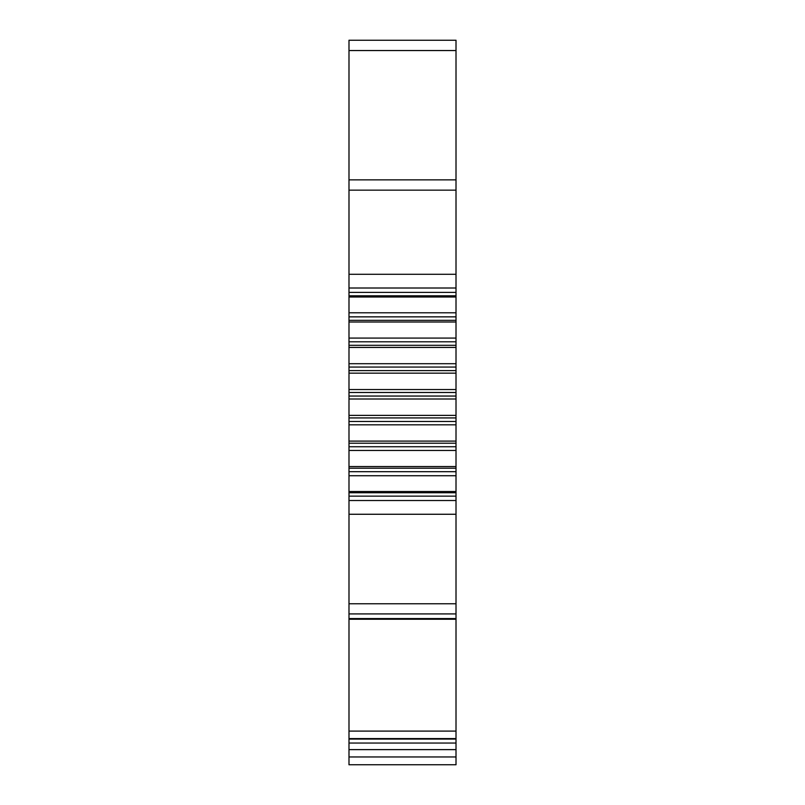 <?xml version="1.0" encoding="UTF-8"?>
<svg xmlns="http://www.w3.org/2000/svg" width="805" height="805" viewBox="0 0 805 805"><rect width="100%" height="100%" fill="white"/><g stroke="black" fill="none" stroke-linecap="round" stroke-linejoin="round"><path stroke-width="1.21" d="M348.988 619.256L348.988 764.75L456.012 764.75L456.012 40.25L348.988 40.25L348.988 619.256L456.012 619.256M348.988 274.274L456.012 274.274M456.012 288.009L348.988 288.009M348.988 297.015L456.012 297.015M456.012 312.793L348.988 312.793M348.988 322L456.012 322M456.012 338.08L348.988 338.08M348.988 347.428L456.012 347.428M456.012 363.709L348.988 363.709M348.988 373.148L456.012 373.148M456.012 389.529L348.988 389.529M348.988 398.998L456.012 398.998M456.012 415.38L348.988 415.38M348.988 424.819L456.012 424.819M456.012 441.1L348.988 441.1M348.988 450.458L456.012 450.458M456.012 466.538L348.988 466.538M348.988 475.735L456.012 475.735M456.012 491.523L348.988 491.523M348.988 500.519L456.012 500.519M456.012 514.264L348.988 514.264M456.012 603.77L348.988 603.77M456.012 749.626L348.988 749.626M456.012 739.081L348.988 739.081M348.988 731.101L456.012 731.101M456.012 50.544L348.988 50.544M348.988 179.857L456.012 179.857M456.012 190.151L348.988 190.151M348.988 292.396L456.012 292.396M456.012 295.787L348.988 295.787M348.988 316.858L456.012 316.858M456.012 320.32L348.988 320.32M348.988 341.793L456.012 341.793M456.012 345.315L348.988 345.315M348.988 367.06L456.012 367.06M456.012 370.612L348.988 370.612M348.988 392.488L456.012 392.488M456.012 396.05L348.988 396.05M348.988 417.926L456.012 417.926M456.012 421.478L348.988 421.478M348.988 443.223L456.012 443.223M456.012 446.735L348.988 446.735M348.988 468.208L456.012 468.208M456.012 471.68L348.988 471.68M348.988 492.751L456.012 492.751M456.012 496.142L348.988 496.142M348.988 613.913L456.012 613.913M456.012 618.562L348.988 618.562M348.988 756.952L456.012 756.952M348.988 743.045L456.012 743.045M456.012 738.588L348.988 738.588"/></g></svg>
